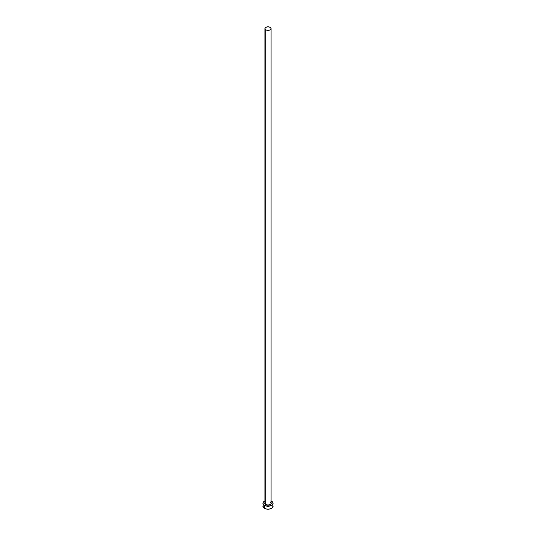 <?xml version="1.0" encoding="UTF-8"?>
<svg xmlns="http://www.w3.org/2000/svg" width="536" height="536" viewBox="0 0 536 536"><rect width="100%" height="100%" fill="white"/><g stroke="black" fill="none" stroke-linecap="round" stroke-linejoin="round"><path stroke-width="0.8" d="M264.938 502.935A3.089 1.782 0 0 0 265.816 504.436L265.715 504.617A3.236 1.869 180 0 1 264.911 502.741M264.911 28.582L264.911 503.177A3.089 1.782 0 0 0 265.816 504.436A3.089 1.782 0 0 0 269.179 504.825A3.089 1.782 0 0 0 271.089 503.177L271.089 28.582A3.089 1.782 180 0 1 269.179 30.23A3.089 1.782 180 0 1 265.816 29.842L265.816 504.436L265.816 29.842A3.089 1.782 180 0 1 264.911 28.582A3.089 1.782 180 0 1 266.821 26.934A3.089 1.782 180 0 1 270.184 27.323A3.089 1.782 180 0 1 271.089 28.582L270.184 27.323L268 26.8L265.816 27.323L264.911 28.582L265.816 29.842L268 30.364L270.184 29.842L271.089 28.582M271.089 500.959A5.085 2.935 180 0 1 271.598 501.22A5.085 2.935 180 0 1 273.085 503.297A5.085 2.935 180 0 1 269.95 506.011A5.085 2.935 180 0 1 264.402 505.374L264.402 508.342A5.085 2.935 0 0 0 269.95 508.979A5.085 2.935 0 0 0 273.085 506.265L272.697 505.14M263.303 505.14L262.915 506.265A5.085 2.935 0 0 0 264.402 508.342L264.402 505.374A5.085 2.935 180 0 1 262.915 503.297A5.085 2.935 180 0 1 264.911 500.959M265.173 500.852L263.303 502.172L263.009 503.867L264.402 505.374L268 506.232L271.598 505.374L272.992 503.867L272.697 502.172L270.827 500.852M270.988 502.58L271.236 503.297L270.687 504.336L268 505.16L265.313 504.336L264.764 503.297L265.012 502.58M262.915 503.297L263.303 507.384L265.173 508.704L268 509.2L270.827 508.704L272.697 507.384L273.085 503.297M271.089 502.741A3.236 1.869 180 0 1 269.668 504.892A3.236 1.869 180 0 1 265.715 504.617L265.816 504.436A3.089 1.782 0 0 0 268.985 504.865A3.089 1.782 0 0 0 271.062 503.418A3.089 1.782 0 0 0 270.184 501.917M271.089 503.177L270.211 501.984"/></g></svg>
